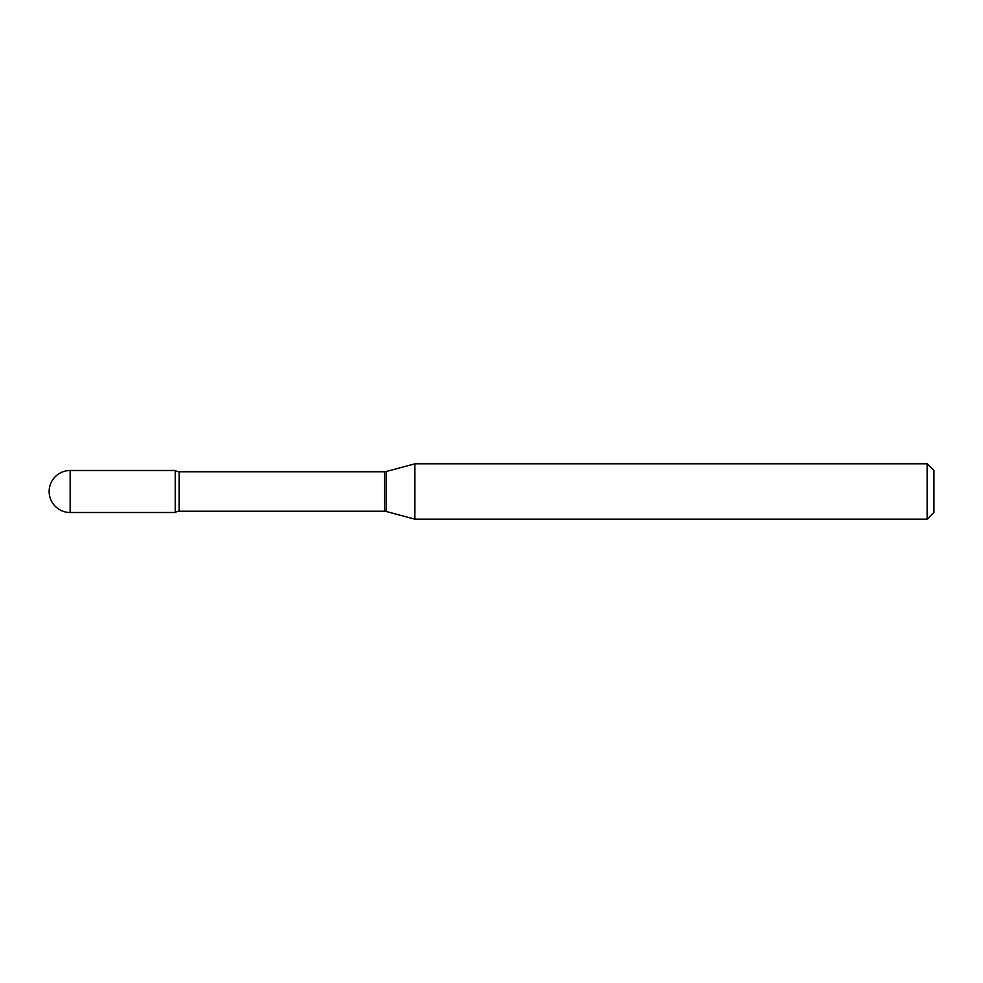 <?xml version="1.0" encoding="UTF-8"?>
<svg xmlns="http://www.w3.org/2000/svg" width="983" height="983" viewBox="0 0 983 983"><rect width="100%" height="100%" fill="white"/><g stroke="black" fill="none" stroke-linecap="round" stroke-linejoin="round"><path stroke-width="1.47" d="M414.801 519.147L414.801 463.853L386.184 471.521A6.635 6.635 0 0 1 384.464 471.754L179.115 471.754A6.635 6.635 0 0 1 175.22 470.488L175.22 512.512A6.635 6.635 0 0 1 179.115 511.246L384.464 511.246A6.635 6.635 0 0 1 386.184 511.479L414.801 519.147L927.215 519.147L927.215 463.853L933.85 470.488L933.85 512.512L927.215 519.147M70.162 470.488A21.012 21.012 0 0 0 49.15 491.5A21.012 21.012 0 0 0 70.162 512.512L175.22 512.512L175.22 470.488L70.162 470.488L70.162 512.512M414.801 463.853L927.215 463.853M179.115 471.754L179.115 511.246M384.464 471.754L384.464 511.246M386.184 471.521L386.184 511.479"/></g></svg>
